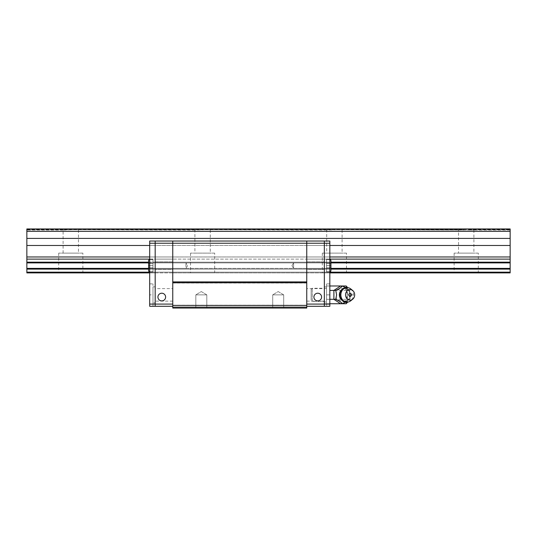 <?xml version="1.0" encoding="UTF-8"?>
<svg xmlns="http://www.w3.org/2000/svg" width="537" height="537" viewBox="0 0 537 537"><rect width="100%" height="100%" fill="white"/><g stroke="black" fill="none" stroke-linecap="round" stroke-linejoin="round"><path stroke-width="0.4" stroke-dasharray="2.69 2.01" d="M478.299 253.122L454.134 253.122L478.299 253.122L478.299 272.897L454.134 272.897L478.299 272.897M454.134 253.122L454.134 272.897M458.524 230.058L336.659 229.735L473.903 230.058L458.524 230.058L458.524 253.122L473.903 253.122L458.524 253.122M473.903 230.058L473.903 253.122M346.486 253.122L322.321 253.122L346.486 253.122L346.486 272.897L322.321 272.897L346.486 272.897M322.321 253.122L322.321 272.897M326.718 230.058L204.845 229.735L336.659 229.735L326.718 230.058L326.718 253.122L342.096 253.122L326.718 253.122M342.096 230.058L342.096 253.122M214.679 253.122L190.514 253.122L214.679 253.122L214.679 272.897L190.514 272.897L214.679 272.897M190.514 253.122L190.514 272.897M194.904 230.058L73.039 229.735L204.845 229.735L194.904 230.058L194.904 253.122L210.282 253.122L194.904 253.122M210.282 230.058L210.282 253.122M82.866 253.122L58.701 253.122L82.866 253.122L82.866 272.897L58.701 272.897L82.866 272.897M58.701 253.122L58.701 272.897M63.098 230.058L26.85 230.058L73.039 229.735L63.098 230.058L63.098 253.122L78.476 253.122L63.098 253.122M78.476 230.058L78.476 253.122M470.197 230.058L510.15 230.058L510.15 228.957L510.15 230.058L470.197 230.058M26.85 272.172L510.15 272.172L510.15 272.897L26.85 272.897L26.85 259.116L510.15 259.116L510.15 228.957L510.15 229.4L510.15 228.957L26.85 228.957L510.15 228.957L26.85 228.957L26.85 229.735L26.85 228.957L26.85 229.4L26.85 228.957L510.15 228.957L26.85 228.957L26.85 231.373L510.15 231.373M26.85 259.116L26.85 256.968L510.15 256.968M26.85 262.177L510.15 262.177L510.15 259.116M26.85 262.895L510.15 262.895L510.15 262.177M26.85 268.393L510.15 268.393L510.15 262.895M26.85 269.111L510.15 269.111L510.15 268.393M510.15 272.172L510.15 269.111M172.76 305.184L306.761 305.184L306.761 308.043L306.761 306.942L306.761 308.043L306.761 307.265L306.761 308.043L172.76 308.043L172.76 241.039L155.18 241.039L155.18 272.897L149.689 272.897L149.689 272.172L149.689 272.897L329.832 272.897L329.832 241.039L329.832 272.897L324.335 272.897L324.335 269.111L324.335 272.897L329.832 272.897M306.761 305.184L306.761 241.039L172.76 241.039L172.76 272.897L155.18 272.897L155.18 272.172L149.689 272.172L149.689 269.111L149.689 272.172L329.832 272.172L324.335 272.172L324.335 268.393L324.335 272.172L329.832 272.172M148.595 269.111L330.926 269.111M148.595 268.393L330.926 268.393M148.595 262.895L330.926 262.895M148.595 262.177L330.926 262.177M172.76 241.039L306.761 241.039L172.76 241.039L172.76 256.968L172.76 245.469L306.761 245.469L306.761 241.039L306.761 245.469L172.76 245.469L172.76 259.116L172.76 256.968L306.761 256.968L306.761 245.469L306.761 256.968L172.76 256.968L172.76 262.177L172.76 259.116L306.761 259.116L306.761 256.968L306.761 259.116L172.76 259.116L172.76 262.895L185.936 262.895L172.76 262.895L172.76 262.177L306.761 262.177L306.761 259.116L306.761 262.177L172.76 262.177L172.76 268.393L185.936 268.393L187.588 265.647L185.936 262.895L187.588 265.647L185.936 268.393L185.936 262.895L185.936 268.393L172.76 268.393L172.76 262.895L306.761 262.895L293.585 262.895L306.761 262.895L306.761 262.177L306.761 262.895L172.76 262.895L172.76 269.111L172.76 268.393L306.761 268.393L293.585 268.393L291.933 265.647L293.585 262.895L291.933 265.647L293.585 268.393L293.585 262.895L293.585 268.393L306.761 268.393L306.761 262.895L306.761 268.393L172.76 268.393L172.76 272.172L172.76 269.111L306.761 269.111L306.761 265.647L306.761 269.111L172.76 269.111L172.76 272.172L155.18 272.172L155.18 272.897L172.76 272.897L172.76 272.172L172.76 272.897L306.761 272.897L172.76 272.897L172.76 272.172L306.761 272.172L306.761 269.111L306.761 272.897L306.761 241.039L306.761 272.172L155.18 272.172L155.18 259.116L149.689 259.116L149.689 256.968L149.689 269.111L149.689 259.116L329.832 259.116L324.335 259.116L324.335 241.039L324.335 245.469L324.335 241.039L329.832 241.039L324.335 241.039L324.335 243.234L172.76 243.234L172.76 304.09L172.76 241.039L172.76 245.469L172.76 241.039L172.76 243.234L155.18 243.234L155.18 304.09L172.76 304.09L172.76 306.285L172.76 304.09M149.689 259.116L155.18 259.116L155.18 262.177L172.76 262.177L155.18 262.177L155.18 245.469L155.18 256.968L172.76 256.968L155.18 256.968L155.18 259.116L172.76 259.116L155.18 259.116L155.18 256.968L149.689 256.968L149.689 245.469L149.689 256.968L329.832 256.968L324.335 256.968L324.335 259.116L329.832 259.116M149.689 256.968L155.18 256.968L155.18 245.469L172.76 245.469L155.18 245.469L155.18 241.039L149.689 241.039L149.689 245.469L329.832 245.469L324.335 245.469L324.335 256.968L329.832 256.968M26.85 256.968L26.85 238.401L510.15 238.401M26.85 238.401L26.85 231.373M26.85 245.469L510.15 245.469M206.805 294.86L206.805 308.043L195.824 308.043L206.805 308.043L195.824 308.043L206.805 308.043L206.805 294.86L195.824 294.86L195.824 308.043L195.824 294.86L206.805 294.86L195.824 294.86L206.805 294.86L201.315 291.564L195.824 294.86L201.315 291.564L206.805 294.86M283.697 294.86L283.697 308.043L272.709 308.043L283.697 308.043L272.709 308.043L283.697 308.043L283.697 294.86L272.709 294.86L272.709 308.043L272.709 294.86L283.697 294.86L272.709 294.86L283.697 294.86L278.206 291.564L272.709 294.86L278.206 291.564L283.697 294.86M306.761 282.999L172.76 282.999M306.761 281.898L172.76 281.898M306.761 308.043L172.76 308.043L172.76 306.942L172.76 308.043L172.76 306.942L172.76 308.043L306.761 308.043M306.761 306.942L172.76 306.942L306.761 306.942M306.761 261.908L324.335 261.908L324.335 269.379L324.335 261.908L324.335 269.379L324.335 261.908L306.761 261.908L306.761 269.379L324.335 269.379L306.761 269.379L306.761 261.908M306.761 288.604L306.761 301.123L306.761 288.604L324.335 288.604L324.335 301.123L324.335 288.604M306.761 301.123L324.335 301.123M317.75 300.901A3.846 3.846 0 0 0 321.589 297.062A3.846 3.846 0 0 0 317.75 293.215A3.846 3.846 0 0 1 321.589 297.062A3.846 3.846 0 0 1 317.75 300.901A3.846 3.846 0 0 1 313.903 297.062A3.846 3.846 0 0 1 317.75 293.215A3.846 3.846 0 0 1 321.589 297.062A3.846 3.846 0 0 1 317.75 300.901A3.846 3.846 0 0 1 313.903 297.062A3.846 3.846 0 0 1 317.75 293.215A3.846 3.846 0 0 0 313.903 297.062A3.846 3.846 0 0 0 317.75 300.901M306.761 243.234L306.761 304.09L306.761 243.234M306.761 304.09L306.761 306.285L306.761 304.09L324.335 304.09L324.335 241.039L324.335 245.469L329.832 245.469M306.761 241.039L329.832 241.039L329.832 243.234L324.335 243.234L324.335 306.285L306.761 306.285M329.832 304.09L329.832 294.86L329.832 306.285L324.335 306.285L324.335 304.09L329.832 304.09L329.832 243.234M306.761 245.469L324.335 245.469L306.761 245.469M306.761 256.968L324.335 256.968L306.761 256.968M306.761 259.116L324.335 259.116L306.761 259.116M306.761 262.177L329.832 262.177L306.761 262.177M306.761 262.895L329.832 262.895L306.761 262.895M306.761 268.393L329.832 268.393L306.761 268.393M306.761 269.111L329.832 269.111L306.761 269.111M306.761 272.172L324.335 272.172L306.761 272.172M306.761 272.897L324.335 272.897L306.761 272.897M172.76 261.908L155.18 261.908L155.18 269.379L155.18 261.908L155.18 269.379L155.18 261.908L172.76 261.908L172.76 269.379L155.18 269.379L172.76 269.379L172.76 261.908M172.76 288.604L172.76 301.123L172.76 288.604L155.18 288.604L155.18 301.123L155.18 288.604M172.76 301.123L155.18 301.123M161.771 300.901A3.846 3.846 0 0 1 157.925 297.062A3.846 3.846 0 0 1 161.771 293.215A3.846 3.846 0 0 0 157.925 297.062A3.846 3.846 0 0 0 161.771 300.901A3.846 3.846 0 0 1 157.925 297.062A3.846 3.846 0 0 1 161.771 293.215A3.846 3.846 0 0 1 165.618 297.062A3.846 3.846 0 0 1 161.771 300.901A3.846 3.846 0 0 0 165.618 297.062A3.846 3.846 0 0 0 161.771 293.215A3.846 3.846 0 0 1 165.618 297.062A3.846 3.846 0 0 1 161.771 300.901M172.76 306.285L155.18 306.285L155.18 304.09L155.18 306.285L149.689 306.285L152.985 306.285L149.689 306.285L149.689 283.878L149.689 306.285L149.689 304.09L155.18 304.09L155.18 241.039L155.18 243.234L149.689 243.234L149.689 304.09M172.76 262.895L155.18 262.895L155.18 272.172L155.18 262.177L155.18 262.895L149.689 262.895L172.76 262.895M172.76 268.393L149.689 268.393L172.76 268.393M172.76 269.111L149.689 269.111L172.76 269.111M330.926 260.7L330.926 270.588A1.101 1.101 0 0 1 329.832 271.688L329.832 259.606L329.832 271.688L329.832 259.606L329.832 271.688L326.536 271.688L326.536 259.606L329.832 259.606A1.101 1.101 0 0 1 330.926 260.7L330.926 270.588L330.926 260.7M326.536 302.881L326.536 286.845L326.536 302.881L324.335 302.881L324.335 286.845L324.335 302.881M326.536 286.845L324.335 286.845M329.832 272.232L326.536 272.232L326.536 259.056L326.536 272.232L326.536 259.056L326.536 272.232L329.832 272.232L329.832 259.056L326.536 259.056L329.832 259.056L329.832 272.232M329.832 271.688L326.536 271.688L326.536 259.606L326.536 271.688L326.536 259.606L329.832 259.606M329.832 294.86L329.832 283.878L329.832 294.86L326.536 294.86L326.536 306.285L326.536 283.878L326.536 294.86L329.832 294.86M330.926 263.445L330.926 267.842L330.926 263.445L330.926 267.842L330.926 265.647L326.536 265.64L330.926 265.64L326.536 265.647L326.536 267.842L330.926 267.842L326.536 267.842L326.536 263.445L326.536 265.64L330.926 265.647L330.926 263.445L326.536 263.445L330.926 263.445L326.536 263.445L326.536 265.647L326.536 263.445L330.926 263.445M326.536 267.842L326.536 265.64L326.536 267.842L330.926 267.842L326.536 267.842M148.595 260.7L148.595 270.588A1.101 1.101 0 0 0 149.689 271.688L149.689 259.606L149.689 271.688L149.689 259.606L149.689 271.688L152.985 271.688L152.985 259.606L149.689 259.606A1.101 1.101 0 0 0 148.595 260.7L148.595 270.588L148.595 260.7M152.985 302.881L152.985 286.845L152.985 302.881L155.18 302.881L155.18 286.845L155.18 302.881M152.985 286.845L155.18 286.845M149.689 272.232L152.985 272.232L152.985 259.056L152.985 272.232L152.985 259.056L152.985 272.232L149.689 272.232L149.689 259.056L152.985 259.056L149.689 259.056L149.689 272.232M149.689 271.688L152.985 271.688L152.985 259.606L152.985 271.688L152.985 259.606L149.689 259.606M149.689 245.469L155.18 245.469L155.18 241.039L155.18 245.469L149.689 245.469L149.689 241.039L155.18 241.039L149.689 241.039L149.689 243.234M149.689 272.897L155.18 272.897L155.18 272.172L149.689 272.172M152.985 294.86L152.985 306.285L152.985 283.878L152.985 294.86L149.689 294.86L152.985 294.86M148.595 263.445L148.595 267.842L148.595 263.445L148.595 267.842L148.595 265.647L152.985 265.64L148.595 265.64L152.985 265.647L152.985 267.842L148.595 267.842L152.985 267.842L152.985 263.445L152.985 265.64L148.595 265.647L148.595 263.445L152.985 263.445L148.595 263.445L152.985 263.445L152.985 265.647L152.985 263.445L148.595 263.445M152.985 267.842L152.985 265.64L152.985 267.842L148.595 267.842L152.985 267.842M155.18 262.177L149.689 262.177L155.18 262.177M345.835 287.731L349.07 290.423L349.916 294.86L349.07 299.304L345.835 301.989M343.009 300.814A6.33 5.477 90 0 0 347.473 300.431L345.116 301.129C343.754 300.512 343.707 302.291 340.552 297.881A6.457 5.592 90 0 0 346.842 301.129A6.457 5.592 90 0 0 351.091 294.86A6.457 5.592 90 0 0 346.842 288.597A6.457 5.592 90 0 0 340.552 291.846C343.707 287.436 343.754 289.208 345.116 288.597L347.473 289.295A6.33 5.477 90 0 0 343.009 288.906M350.768 288.94A7.25 6.276 -90 0 1 353.42 294.86A7.25 6.276 -90 0 1 350.768 300.78M326.536 288.268L326.536 301.452L312.252 301.452L312.252 288.268L312.252 301.452L311.158 300.351L311.158 289.369L312.252 288.268L326.536 288.268L326.536 301.452M311.158 289.369L311.158 300.351M329.832 299.304L326.536 299.304L326.536 290.423L326.536 303.741L326.536 299.304L346.217 299.304L347.405 301.519L346.217 303.741M326.536 285.986L326.536 290.423L326.536 285.986L329.832 285.986M346.217 285.986L347.405 288.201L346.217 290.423L329.832 290.423M345.311 302.291L336.343 299.304L336.343 290.423L343.593 288.007L340.552 285.986L342.411 285.986M346.217 290.423L347.405 294.86L346.217 299.304M342.411 303.741L340.552 303.741L347.211 299.304L347.211 290.423L343.593 288.007L345.311 287.436M329.832 303.741L326.536 303.741M336.343 299.304L333.893 299.304M336.343 290.423L333.893 290.423M347.405 287.174L347.405 302.553M347.405 287.617L347.405 302.103M349.07 290.423L347.211 290.423M349.07 299.304L347.211 299.304M336.659 229.735L463.961 229.735L336.659 229.735M204.845 229.735L332.155 229.735L204.845 229.735M73.039 229.735L200.341 229.735L73.039 229.735M26.85 229.735L68.535 229.735L26.85 229.735M468.465 229.735L510.15 229.735L468.465 229.735M306.761 307.265L172.76 307.265L306.761 307.265M347.473 300.431A6.33 5.477 90 0 0 350.346 294.86A6.33 5.477 90 0 0 347.473 289.295C348.943 290.255 349.762 292.115 349.916 294.86C349.762 297.612 348.943 299.465 347.473 300.431M351.091 294.86L353.42 294.86M26.85 229.4L510.15 229.4M329.832 283.878L326.536 283.878M149.689 283.878L152.985 283.878"/><path stroke-width="0.81" d="M26.85 231.373L510.15 231.373L510.15 228.957L26.85 228.957L26.85 272.897L149.689 272.897M329.832 272.897L510.15 272.897L510.15 272.172L329.832 272.172M26.85 272.172L149.689 272.172M26.85 269.111L148.595 269.111M330.926 269.111L510.15 269.111L510.15 272.172M330.926 268.393L510.15 268.393L510.15 269.111M26.85 268.393L148.595 268.393M330.926 262.895L510.15 262.895L510.15 268.393M26.85 262.895L148.595 262.895M330.926 262.177L510.15 262.177L510.15 262.895M26.85 262.177L148.595 262.177M26.85 259.116L149.689 259.116M329.832 259.116L510.15 259.116L510.15 262.177M329.832 256.968L510.15 256.968L510.15 259.116M26.85 256.968L149.689 256.968M329.832 245.469L510.15 245.469L510.15 256.968M26.85 245.469L149.689 245.469M26.85 238.401L510.15 238.401L510.15 245.469M510.15 231.373L510.15 238.401M306.761 241.039L306.761 243.234L324.335 243.234L324.335 241.039L172.76 241.039L172.76 308.043L306.761 308.043L306.761 305.405L172.76 305.405M172.76 281.898L306.761 281.898L306.761 243.234L155.18 243.234L155.18 241.039L149.689 241.039L149.689 243.234L155.18 243.234L155.18 304.09L155.18 241.039L172.76 241.039M306.761 281.898L306.761 282.777L172.76 282.777M306.761 282.777L306.761 305.405M317.75 300.901A3.846 3.846 0 0 0 321.589 297.062A3.846 3.846 0 0 0 317.75 293.215A3.846 3.846 0 0 0 313.903 297.062A3.846 3.846 0 0 0 317.75 300.901M306.761 306.285L324.335 306.285L324.335 243.234L329.832 243.234L329.832 241.039L324.335 241.039L324.335 304.09L306.761 304.09M324.335 304.09L324.335 306.285L329.832 306.285L329.832 304.09L324.335 304.09M161.771 293.215A3.846 3.846 0 0 0 157.925 297.062A3.846 3.846 0 0 0 161.771 300.901A3.846 3.846 0 0 0 165.618 297.062A3.846 3.846 0 0 0 161.771 293.215M172.76 304.09L155.18 304.09L155.18 306.285L172.76 306.285M149.689 304.09L149.689 306.285L155.18 306.285L155.18 304.09L149.689 304.09L149.689 243.234M329.832 259.606A1.101 1.101 0 0 1 330.926 260.7L330.926 270.588A1.101 1.101 0 0 1 329.832 271.688M329.832 243.234L329.832 304.09M149.689 259.606A1.101 1.101 0 0 0 148.595 260.7L148.595 270.588A1.101 1.101 0 0 0 149.689 271.688M345.835 301.989L342.411 303.741C341.25 302.257 339.035 300.78 335.753 299.304L336.598 294.86L335.753 290.423C339.042 288.94 341.263 287.463 342.411 285.986L346.217 285.986L347.405 287.617M352.749 299.169A5.269 4.564 -90 0 1 348.01 299.545A5.269 4.564 -90 0 1 345.546 294.86A5.269 4.564 -90 0 1 348.01 290.181A5.269 4.564 -90 0 1 352.749 290.557A5.269 4.564 -90 0 1 354.675 294.86A5.269 4.564 -90 0 1 352.749 299.169L350.768 300.78A7.25 6.276 -90 0 1 347.144 302.109A7.25 6.276 -90 0 1 340.867 294.86A7.25 6.276 -90 0 1 347.144 287.61C344.103 287.751 341.908 289.161 340.552 291.846L340.552 291.846A6.457 5.592 90 0 0 339.908 294.86A6.457 5.592 90 0 0 340.552 297.881L340.572 297.914M345.311 287.436L346.962 286.886L346.217 285.986M346.962 286.886L347.405 287.282M329.832 285.986L342.411 285.986L345.835 287.731M347.405 302.103L346.217 303.741L329.832 303.741M346.217 303.741L346.962 302.841L345.311 302.291M340.552 303.741L333.893 299.304L329.832 299.304M335.753 299.304L333.893 299.304L333.893 290.423L329.832 290.423M347.405 302.438L346.962 302.841M335.753 290.423L333.893 290.423L340.552 285.986M347.144 287.61A7.25 6.276 -90 0 1 350.768 288.94L352.749 290.557M351.634 294.86C350.621 297.129 349.607 297.129 348.587 294.86C349.6 292.598 350.614 292.598 351.634 294.86M343.009 288.906A6.33 5.477 90 0 0 339.384 294.86A6.33 5.477 90 0 0 343.009 300.814M340.867 294.86L339.908 294.86M347.144 302.109C344.103 301.969 341.908 300.559 340.552 297.881"/></g></svg>
